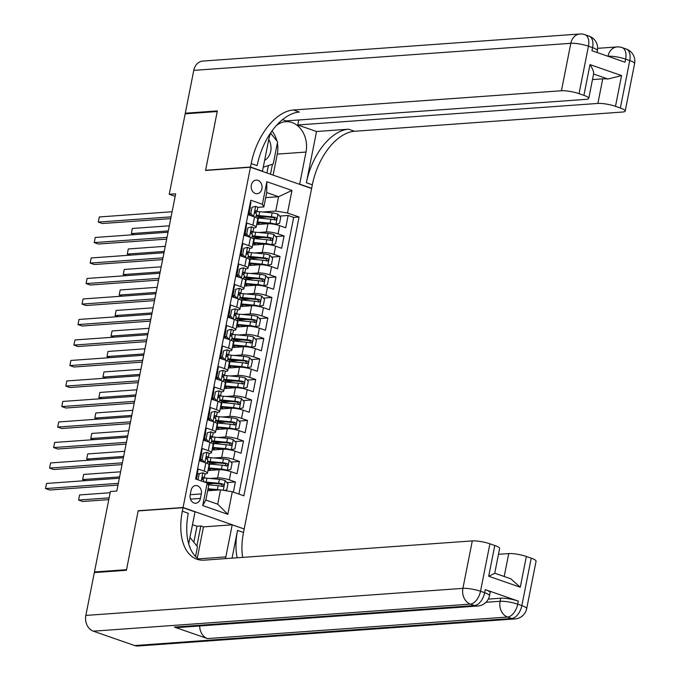 <?xml version="1.0" encoding="UTF-8"?>
<svg xmlns="http://www.w3.org/2000/svg" width="680" height="680" viewBox="0 0 680 680"><rect width="100%" height="100%" fill="white"/><g stroke="black" fill="none" stroke-linecap="round" stroke-linejoin="round"><path stroke-width="1.02" d="M251.337 185.07A6.817 5.44 85.9 0 0 257.116 193.715A6.817 5.44 85.9 0 0 261.911 188.751A6.817 5.44 85.9 0 0 256.139 180.115A6.817 5.44 85.9 0 0 251.337 185.07M244.222 528.785L311.601 188.505L250.452 167.237L183.073 507.51L243.703 528.819M250.393 202.343L250.963 202.538L248.523 214.838L254.558 216.937L252.934 225.139A8.525 1.666 11.2 0 1 256.164 227.162A8.525 1.666 11.2 0 1 254.413 227.808L253.58 227.868M252.934 225.139L246.9 223.04L244.469 235.339A16.303 3.196 -168.8 0 0 246.211 235.305M248.871 245.633A8.525 1.666 11.2 0 1 252.11 247.656L253.733 239.462A8.525 1.666 -168.8 0 0 250.495 237.439L248.871 245.633L242.845 243.533L240.405 255.833L246.44 257.933L244.817 266.135A8.525 1.666 11.2 0 1 248.047 268.158A8.525 1.666 11.2 0 1 246.296 268.804L245.463 268.863M244.817 266.135L238.782 264.036L236.351 276.335L242.377 278.435L240.754 286.628A8.525 1.666 11.2 0 1 243.984 288.66A8.525 1.666 11.2 0 1 242.242 289.298L241.408 289.357M240.754 286.628L234.727 284.537L232.288 296.837L238.323 298.928L236.7 307.13A8.525 1.666 11.2 0 1 239.929 309.153A8.525 1.666 11.2 0 1 238.178 309.8L237.346 309.859M236.7 307.13L230.665 305.031L228.233 317.33L234.26 319.43L232.636 327.632A8.525 1.666 11.2 0 1 235.867 329.655A8.525 1.666 11.2 0 1 234.124 330.293L233.291 330.352M232.636 327.632L226.61 325.533L224.171 337.832L230.205 339.932L228.582 348.126A8.525 1.666 11.2 0 1 231.812 350.149A8.525 1.666 11.2 0 1 230.061 350.795L229.228 350.854M228.582 348.126L222.547 346.026L220.116 358.326L226.143 360.425L224.519 368.628A8.525 1.666 11.2 0 1 227.749 370.651A8.525 1.666 11.2 0 1 226.006 371.297L225.174 371.356M224.519 368.628L218.493 366.528L216.053 378.828L222.088 380.927L220.464 389.122A8.525 1.666 11.2 0 1 223.695 391.144A8.525 1.666 11.2 0 1 221.944 391.791L221.111 391.85M220.464 389.122L214.429 387.022L211.998 399.322L218.025 401.421L216.401 409.624A8.525 1.666 11.2 0 1 219.631 411.647A8.525 1.666 11.2 0 1 217.889 412.293L217.056 412.352M216.401 409.624L210.375 407.524L207.935 419.824L213.97 421.923L212.347 430.125A8.525 1.666 11.2 0 1 215.577 432.149A8.525 1.666 11.2 0 1 213.826 432.786L212.993 432.846M212.347 430.125L206.312 428.026L203.881 440.325L209.907 442.416L208.284 450.619A8.525 1.666 11.2 0 1 211.514 452.642A8.525 1.666 11.2 0 1 209.763 453.288L208.939 453.348M208.284 450.619L202.257 448.519L199.818 460.819L205.853 462.918A8.525 1.666 11.2 0 1 209.083 464.942L207.459 473.144A8.525 1.666 11.2 0 1 205.708 473.79L204.875 473.85M233.368 492.142L235.382 481.958L226.916 482.562M214.379 483.463L207.689 483.939M207.978 470.535L219.232 469.727A8.525 1.666 11.2 0 1 230.971 471.656L237.005 473.756L239.436 461.456L230.979 462.06M218.441 462.961L211.642 463.454M212.032 450.033L223.286 449.225A8.525 1.666 -168.8 0 1 235.033 451.154L241.06 453.254L243.5 440.954L235.033 441.567M222.496 442.467L215.696 442.952M216.095 429.539L227.35 428.731A8.525 1.666 -168.8 0 1 239.088 430.661L245.123 432.76L247.554 420.461L239.097 421.065M226.559 421.966L219.759 422.458M220.15 409.037L231.404 408.229A8.525 1.666 -168.8 0 1 243.151 410.159L249.177 412.258L251.617 399.959L243.151 400.571M230.613 401.472L223.814 401.957M224.213 388.543L235.467 387.736A8.525 1.666 -168.8 0 1 247.205 389.666L253.24 391.765L255.672 379.466L247.214 380.069M234.676 380.97L227.876 381.454M228.268 368.041L239.522 367.234A8.525 1.666 -168.8 0 1 251.269 369.163L257.295 371.263L259.734 358.964L251.269 359.575M238.731 360.468L231.931 360.961M232.33 347.539L243.584 346.732A8.525 1.666 -168.8 0 1 255.323 348.67L261.358 350.761L263.789 338.462L255.331 339.074M242.794 339.975L235.994 340.459M236.385 327.046L247.639 326.238A8.525 1.666 -168.8 0 1 259.386 328.168L265.412 330.267L267.852 317.968L259.386 318.572M246.849 319.473L240.049 319.966M240.448 306.544L251.702 305.736A8.525 1.666 -168.8 0 1 263.44 307.666L269.475 309.765L271.906 297.466L263.449 298.078M250.911 298.979L244.111 299.464M244.502 286.05L255.756 285.243A8.525 1.666 -168.8 0 1 267.503 287.173L273.53 289.272L275.969 276.973L267.503 277.576M254.966 278.477L248.166 278.97M248.565 265.548L259.82 264.741A8.525 1.666 -168.8 0 1 271.558 266.671L277.593 268.77L280.024 256.471L271.567 257.082M259.029 257.975L252.229 258.468M252.62 245.047L263.874 244.239A8.525 1.666 -168.8 0 1 275.621 246.177L281.648 248.268L284.087 235.977L275.621 236.58M263.083 237.481L256.284 237.966M252.11 247.656A8.525 1.666 11.2 0 1 250.359 248.302L249.526 248.361M138.669 510.901L138.193 510.731L126.522 569.67L94.46 571.973L110.389 491.512L116.798 491.054L175.653 193.826L169.244 194.284L175.159 196.341M200.421 498.423L201.314 493.918A6.604 5.27 85.9 0 0 195.721 485.546A6.604 5.27 85.9 0 0 191.063 490.356L190.17 494.862A6.604 5.27 85.9 0 0 195.772 503.234A6.604 5.27 85.9 0 0 200.421 498.423L190.485 499.137M263.857 206.916L262.378 204.255L250.809 200.226L195.611 479.009L207.179 483.029L208.658 485.698L205.819 500.046L217.719 504.186L220.558 489.838L232.297 491.767L243.865 495.796L299.064 217.013L287.495 212.993L275.757 211.055L278.596 196.707L266.704 192.567L263.857 206.916L257.644 207.366M262.378 204.255L266.841 181.704L291.966 190.442L287.495 212.993M232.297 491.767L227.834 514.318L202.716 505.58L207.179 483.029M258.68 232.492L266.313 231.94A8.525 1.666 11.2 0 1 278.052 233.877L284.087 235.977M256.683 224.553L267.937 223.746L266.313 231.94M254.626 252.994L262.25 252.441A8.525 1.666 11.2 0 1 273.998 254.371L280.024 256.471M250.563 273.488L258.196 272.944A8.525 1.666 11.2 0 1 269.935 274.873L275.969 276.973M246.508 293.99L254.133 293.437A8.525 1.666 11.2 0 1 265.88 295.366L271.906 297.466M242.446 314.483L250.078 313.939A8.525 1.666 11.2 0 1 261.817 315.868L267.852 317.968M238.391 334.985L246.016 334.433A8.525 1.666 11.2 0 1 257.762 336.37L263.789 338.462M234.328 355.478L241.961 354.934A8.525 1.666 11.2 0 1 253.7 356.864L259.734 358.964M230.274 375.98L237.898 375.436A8.525 1.666 11.2 0 1 249.645 377.366L255.672 379.466M226.21 396.482L233.844 395.93A8.525 1.666 11.2 0 1 245.582 397.859L251.617 399.959M222.156 416.976L229.78 416.432A8.525 1.666 11.2 0 1 241.527 418.361L247.554 420.461M218.093 437.478L225.726 436.925A8.525 1.666 11.2 0 1 237.464 438.863L243.5 440.954M214.038 457.971L221.663 457.427A8.525 1.666 11.2 0 1 233.41 459.357L239.436 461.456M209.975 478.473L217.608 477.921A8.525 1.666 11.2 0 1 229.347 479.859L235.382 481.958M238.901 494.062L293.683 217.405L288.142 215.475L279.684 216.078M267.937 223.746A8.525 1.666 -168.8 0 1 279.675 225.675L285.71 227.775L288.142 215.475M196.18 479.204L198.194 469.021L204.23 471.121A8.525 1.666 11.2 0 1 207.459 473.144M250.495 237.439L244.469 235.339M207.655 490.764L220.558 489.838M94.46 571.973L95.905 572.475M250.452 167.237L205.564 170.459L217.234 111.529L185.172 113.832L169.244 194.284M138.193 510.731L183.073 507.51M265.701 197.633L278.596 196.707L291.966 190.442M262.743 211.99L275.757 211.055M267.147 216.98L260.346 217.472M211.514 452.642L213.137 444.448A8.525 1.666 -168.8 0 0 209.907 442.416M215.577 432.149L217.201 423.946A8.525 1.666 -168.8 0 0 213.97 421.923M219.631 411.647L221.255 403.444A8.525 1.666 -168.8 0 0 218.025 401.421M223.695 391.144L225.318 382.95A8.525 1.666 -168.8 0 0 222.088 380.927M227.749 370.651L229.373 362.449A8.525 1.666 -168.8 0 0 226.143 360.425M231.812 350.149L233.435 341.955A8.525 1.666 -168.8 0 0 230.205 339.932M235.867 329.655L237.49 321.453A8.525 1.666 -168.8 0 0 234.26 319.43M239.929 309.153L241.553 300.951A8.525 1.666 -168.8 0 0 238.323 298.928M243.984 288.66L245.607 280.457A8.525 1.666 -168.8 0 0 242.377 278.435M248.047 268.158L249.671 259.955A8.525 1.666 -168.8 0 0 246.44 257.933M293.683 217.405L299.064 217.013M256.164 227.162L257.788 218.96A8.525 1.666 -168.8 0 0 254.558 216.937M205.819 500.046L202.716 505.58M217.719 504.186L227.834 514.318M266.841 181.704L266.704 192.567M202.946 472.846L197.566 473.866L202.946 472.846A5.644 1.105 11.2 0 1 205.003 474.156L204.238 478.048A5.644 1.105 -168.8 0 0 203.26 477.181L202.147 478.185L202.768 479.638A5.644 1.105 11.2 0 1 203.745 480.513L203.498 481.754M199.24 473.748L198.024 479.85M197.566 473.866L196.486 479.315M118.329 483.344L45.526 488.571L46.538 483.446L119.34 478.219M202.589 479.51L204.136 478.21A5.644 1.105 -168.8 0 0 204.238 478.048M117.98 485.103L49.657 490.008L45.526 488.571L46.538 483.446M224.408 490.467L226.772 489.897L227.996 483.743L225.088 480.548A5.644 1.105 -168.8 0 0 219.394 479.349L206.916 478.185A16.303 3.196 -168.8 0 0 204.246 478.006M219.564 489.906A5.644 1.105 -168.8 0 0 217.362 489.6L208.054 488.733M216.487 490.127L207.935 489.337M110.143 492.745L79.594 494.938L78.574 500.063L82.705 501.5L108.783 499.63M208.148 484.772L218.135 485.707A5.644 1.105 11.2 0 1 222.436 486.481C224.085 486.089 224.247 485.273 222.921 484.024A5.644 1.105 -168.8 0 0 218.62 483.242L206.142 482.086A16.303 3.196 -168.8 0 0 204 481.925M206.286 482.723A13.532 2.652 11.2 0 1 207.315 482.8L219.793 483.964A2.873 0.561 11.2 0 1 221.076 484.151L222.139 485.733M79.594 494.938L78.574 500.063L109.131 497.87M189.958 537.421L197.455 546.712L195.525 556.486M190.238 548.216A13.855 11.041 85.9 0 0 189.219 545.505M264.639 160.293A13.855 11.041 85.9 0 0 267.962 157.454A13.855 11.041 85.9 0 0 268.753 139.502M270.683 133.272L277.618 141.865L273.232 163.999L263.262 167.212M488.308 599.106L500.692 598.221A12.784 2.508 11.2 0 1 518.304 601.111L485.256 589.619A12.784 2.508 11.2 0 1 490.101 592.654L489.489 595.731A12.784 2.508 -168.8 0 0 484.644 592.688L485.256 589.619M126.395 570.282L138.15 510.943L183.039 507.713L182.342 511.198A53.27 30.405 -70.8 0 0 196.903 559.215A53.27 30.405 -70.8 0 0 204.263 560.15L472.294 540.906A12.784 2.508 11.2 0 1 489.906 543.804L480.513 591.251L484.644 592.688A12.784 7.293 -70.8 0 1 474.512 605.54L470.381 604.104L93.338 631.176A12.784 10.2 -94.1 0 1 85.85 615.425L94.333 572.586L126.395 570.282M225.454 558.629A23.97 19.116 85.9 0 0 225.853 556.903L232.203 524.815L244.188 528.989L243.491 532.474A53.27 30.405 -70.8 0 0 242.65 557.387M183.039 507.713L195.016 511.887L188.691 543.821M232.05 558.152L237.541 530.4A53.27 30.405 -70.8 0 0 237.158 557.787M494.785 545.496A12.784 2.508 11.2 0 1 499.63 548.531L494.742 573.215L510.731 578.756L520.26 587.222L488.699 576.24L494.785 545.496L489.906 543.804M134.648 645.549L511.7 618.477A12.784 10.2 85.9 0 0 515.049 618.928L138.006 646A12.784 10.2 -94.1 0 1 134.648 645.549L93.338 631.176M174.411 627.087L474.512 605.54A12.784 10.2 85.9 0 0 477.862 605.999L177.769 627.538A12.784 10.2 -94.1 0 1 174.411 627.087L207.468 638.588A12.784 10.2 -94.1 0 1 199.691 625.965M193.826 542.207L196.987 526.235L192.482 524.671M196.987 526.235L200.829 525.963L203.473 526.881L232.203 524.815M498.483 554.319L508.742 553.579A12.784 2.508 11.2 0 1 526.354 556.478L520.26 587.222M518.304 601.111L517.701 604.188L521.832 605.625L531.225 558.169L526.354 556.478M531.225 558.169A12.784 2.508 11.2 0 1 536.069 561.204L526.677 608.659A12.784 2.508 -168.8 0 0 521.832 605.625A12.784 7.293 -70.8 0 1 511.7 618.477L507.569 617.04L207.468 638.588M182.342 511.198L188.292 513.273A53.27 30.405 -70.8 0 0 199.971 559.98M488.699 576.24L494.658 573.359M203.473 526.881L197.285 558.127M196.869 545.981L200.829 525.963M186.737 113.713L185.292 113.212L193.774 70.371L570.826 43.308A12.784 10.2 85.9 0 1 579.827 34A12.784 12.784 0 0 1 584.944 34.68A12.784 7.293 109.2 0 1 588.438 46.197L579.037 93.653A12.784 2.508 -168.8 0 0 561.433 90.754L570.826 43.308A12.784 2.508 11.2 0 1 588.438 46.197L592.569 47.634L591.957 50.711L625.013 62.211L625.625 59.134L629.756 60.571A12.784 2.508 11.2 0 1 634.601 63.605L625.2 111.061A12.784 2.508 -168.8 0 0 620.356 108.026L629.756 60.571A12.784 7.293 -70.8 0 0 626.263 49.045A12.784 12.784 0 0 1 634.601 63.605M185.292 113.212L217.353 110.916L205.606 170.255L206.091 170.425M299.14 184.169L299.659 184.135L306.008 152.056A23.97 19.116 85.9 0 0 285.702 121.677A23.97 19.116 85.9 0 0 276.131 125.791M271.481 131.673A23.97 19.116 85.9 0 0 268.829 139.119L262.471 171.198L250.495 167.033L251.183 163.548A53.27 30.405 109.2 0 1 293.394 109.998L561.433 90.754M299.659 184.135L311.644 188.3L312.332 184.816A53.27 30.405 109.2 0 1 354.543 131.274L622.582 112.03A12.784 2.508 -168.8 0 0 625.2 111.061M316.531 131.504L306.382 182.75A53.27 30.405 109.2 0 1 348.594 129.2L316.531 131.504L297.772 124.975L298.758 119.986M282.472 119.654L286.034 120.895L586.135 99.348A12.784 2.508 -168.8 0 0 588.761 98.388A12.784 2.508 -168.8 0 0 583.916 95.353L590.002 64.6L621.571 75.582L607.92 79.025L593.581 74.035M621.571 75.582L615.485 106.326L620.356 108.026M615.485 106.326A12.784 2.508 -168.8 0 0 597.873 103.436L602.744 78.837A12.784 2.508 11.2 0 1 607.92 79.025M297.772 124.975L597.873 103.436M193.774 70.371A12.784 10.2 -94.1 0 1 202.776 61.072L579.827 34M261.953 171.241L262.471 171.198M205.606 170.255L250.495 167.033M311.117 188.343L311.644 188.3M579.037 93.653L583.916 95.353M592.484 79.569L602.744 78.837M251.183 163.548L257.133 165.614A53.27 30.405 109.2 0 1 299.344 112.072L293.394 109.998M593.529 74.018C593.988 72.199 592.815 69.054 590.002 64.6M271.991 130.968A23.97 19.116 -94.1 0 1 276.896 140.972M277.363 143.14A23.97 19.116 -94.1 0 1 277.287 154.113L273.122 175.125M270.478 174.207L272.45 164.254M266.934 172.966L268.396 165.554M203.294 453.245L207.009 452.344L203.294 453.245L202.079 459.399L204.977 462.596A5.644 1.105 11.2 0 1 205.564 462.817M207.009 452.344A5.644 1.105 11.2 0 1 209.066 453.662L208.293 457.555A5.644 1.105 -168.8 0 0 207.315 456.679L206.21 457.691L206.831 459.144A5.644 1.105 11.2 0 1 207.808 460.012L207.136 463.412M201.629 453.364L200.413 459.519L202.079 459.399M202.41 461.72L200.413 459.519M122.392 462.842L49.581 468.069L50.6 462.944L123.403 457.716M199.827 460.785A16.303 3.196 -168.8 0 0 201.56 460.785M200.804 459.952A13.532 2.652 11.2 0 1 199.98 460.012M206.644 459.017L208.191 457.708A5.644 1.105 -168.8 0 0 208.293 457.555M122.043 464.601L53.711 469.506L49.581 468.069L50.6 462.944M207.357 432.752L211.064 431.851L207.357 432.752L206.133 438.897L209.032 442.094A5.644 1.105 11.2 0 1 209.619 442.323M211.064 431.851A5.644 1.105 11.2 0 1 213.12 433.16L212.356 437.053A5.644 1.105 -168.8 0 0 211.378 436.186L210.264 437.189L210.885 438.642A5.644 1.105 11.2 0 1 211.862 439.518L211.191 442.918M205.683 432.871L204.468 439.017L206.133 438.897M206.465 441.226L204.468 439.017M126.446 442.348L53.643 447.567L54.655 442.45L127.457 437.223M203.881 440.283A16.303 3.196 -168.8 0 0 205.623 440.291M204.867 439.45A13.532 2.652 11.2 0 1 204.034 439.518M210.706 438.515L212.254 437.206A5.644 1.105 -168.8 0 0 212.356 437.053M126.097 444.1L57.774 449.012L53.643 447.567L54.655 442.45M211.412 412.25L215.126 411.349L211.412 412.25L210.196 418.396L213.095 421.6A5.644 1.105 11.2 0 1 213.681 421.821M215.126 411.349A5.644 1.105 11.2 0 1 217.183 412.658L216.41 416.559A5.644 1.105 -168.8 0 0 215.432 415.684L214.327 416.695L214.948 418.149A5.644 1.105 11.2 0 1 215.925 419.016L215.254 422.416M209.746 412.369L208.531 418.514L210.196 418.396M210.528 420.725L208.531 418.514M130.509 421.846L57.698 427.074L58.718 421.949L131.52 416.721M207.944 419.789A16.303 3.196 -168.8 0 0 209.678 419.789M208.921 418.957A13.532 2.652 11.2 0 1 208.097 419.016M214.761 418.022L216.308 416.712A5.644 1.105 -168.8 0 0 216.41 416.559M130.16 423.606L61.829 428.51L57.698 427.074L58.718 421.949M215.475 391.748L219.181 390.847L215.475 391.748L214.251 397.902L217.149 401.098A5.644 1.105 11.2 0 1 217.745 401.327M219.181 390.847A5.644 1.105 11.2 0 1 221.238 392.164L220.473 396.058A5.644 1.105 -168.8 0 0 219.496 395.19L218.382 396.194L219.002 397.647A5.644 1.105 11.2 0 1 219.98 398.514L219.308 401.914M213.8 391.867L212.585 398.021L214.251 397.902M214.582 400.223L212.585 398.021M134.564 401.344L61.761 406.572L62.772 401.447L135.575 396.227M211.998 399.287A16.303 3.196 -168.8 0 0 213.741 399.287M212.984 398.454A13.532 2.652 11.2 0 1 212.151 398.523M218.824 397.519L220.371 396.21A5.644 1.105 -168.8 0 0 220.473 396.058M134.215 403.104L65.892 408.008L61.761 406.572L62.772 401.447M226.091 470.373L230.834 469.396L232.05 463.25L229.151 460.046A5.644 1.105 -168.8 0 0 223.448 458.856L210.978 457.691A16.303 3.196 -168.8 0 0 208.301 457.512M208.683 462.145A13.532 2.652 -168.8 0 0 209.559 462.46A6.715 1.317 11.2 0 1 212.016 464.023L211.973 464.253M223.618 469.965A2.873 0.561 -168.8 0 0 222.589 469.82L210.12 468.656A13.532 2.652 -168.8 0 0 208.369 468.529M227.12 470.296A5.644 1.105 -168.8 0 0 221.417 469.098L208.947 467.942A16.303 3.196 -168.8 0 0 208.496 467.899M210.766 470.331A6.715 1.317 -168.8 0 0 208.318 468.826M208.156 463.921A16.303 3.196 11.2 0 1 209.72 464.04L222.19 465.205A5.644 1.105 11.2 0 1 226.5 465.987C228.14 465.596 228.301 464.771 226.984 463.522A5.644 1.105 -168.8 0 0 222.675 462.748L210.205 461.584A16.303 3.196 -168.8 0 0 207.528 461.406M207.383 462.145A13.532 2.652 11.2 0 1 211.378 462.306L223.848 463.471A2.873 0.561 11.2 0 1 225.139 463.658L226.194 465.239M120.615 471.792L83.648 474.444L82.637 479.57L119.603 476.91M85.697 480.633L82.637 479.57L83.648 474.444M230.154 449.871L234.889 448.902L236.113 442.748L233.206 439.552A5.644 1.105 -168.8 0 0 227.511 438.353L215.033 437.189A16.303 3.196 -168.8 0 0 212.364 437.01M212.746 441.643A13.532 2.652 -168.8 0 0 213.613 441.966A6.715 1.317 11.2 0 1 216.078 443.53L216.036 443.76M227.673 449.463A2.873 0.561 -168.8 0 0 226.652 449.327L214.174 448.162A13.532 2.652 -168.8 0 0 212.432 448.035M231.183 449.803A5.644 1.105 -168.8 0 0 225.479 448.604L213.001 447.44A16.303 3.196 -168.8 0 0 212.559 447.397M214.82 449.837A6.715 1.317 -168.8 0 0 212.373 448.324M212.211 443.419A16.303 3.196 11.2 0 1 213.775 443.547L226.253 444.712A5.644 1.105 11.2 0 1 230.554 445.485C232.203 445.094 232.364 444.278 231.038 443.029A5.644 1.105 -168.8 0 0 226.737 442.246L214.26 441.082A16.303 3.196 -168.8 0 0 211.59 440.904M211.446 441.643A13.532 2.652 11.2 0 1 215.432 441.804L227.91 442.969A2.873 0.561 11.2 0 1 229.194 443.156L230.256 444.737M124.678 451.29L87.712 453.942L86.691 459.068L123.658 456.416M89.76 460.131L86.691 459.068L87.712 453.942M234.209 429.377L238.952 428.4L240.167 422.254L237.269 419.05A5.644 1.105 -168.8 0 0 231.565 417.851L219.096 416.695A16.303 3.196 -168.8 0 0 216.418 416.508M216.801 421.141A13.532 2.652 -168.8 0 0 217.676 421.464A6.715 1.317 11.2 0 1 220.133 423.028L220.09 423.257M231.736 428.969A2.873 0.561 -168.8 0 0 230.707 428.825L218.237 427.661A13.532 2.652 -168.8 0 0 216.487 427.533M235.237 429.301A5.644 1.105 -168.8 0 0 229.534 428.102L217.065 426.938A16.303 3.196 -168.8 0 0 216.614 426.904M218.883 429.335A6.715 1.317 -168.8 0 0 216.435 427.822M216.274 422.926A16.303 3.196 11.2 0 1 217.838 423.045L230.307 424.209A5.644 1.105 11.2 0 1 234.617 424.991C236.257 424.6 236.419 423.776 235.101 422.526A5.644 1.105 -168.8 0 0 230.792 421.753L218.323 420.589A16.303 3.196 -168.8 0 0 215.645 420.41M215.5 421.141A13.532 2.652 11.2 0 1 219.496 421.311L231.965 422.467A2.873 0.561 11.2 0 1 233.257 422.662L234.311 424.243M128.732 430.788L91.766 433.449L90.754 438.575L127.721 435.914M93.814 439.637L90.754 438.575L91.766 433.449M238.272 408.875L243.006 407.906L244.23 401.752L241.324 398.556A5.644 1.105 -168.8 0 0 235.628 397.358L223.15 396.194A16.303 3.196 -168.8 0 0 220.481 396.015M220.864 400.648A13.532 2.652 -168.8 0 0 221.731 400.971A6.715 1.317 11.2 0 1 224.196 402.534L224.153 402.755M235.79 408.467A2.873 0.561 -168.8 0 0 234.77 408.323L222.292 407.167A13.532 2.652 -168.8 0 0 220.55 407.039M239.3 408.808A5.644 1.105 -168.8 0 0 233.597 407.609L221.119 406.445A16.303 3.196 -168.8 0 0 220.677 406.402M222.938 408.841A6.715 1.317 -168.8 0 0 220.49 407.328M220.337 402.424A16.303 3.196 11.2 0 1 221.893 402.551L234.371 403.707A5.644 1.105 11.2 0 1 238.672 404.49C240.321 404.099 240.482 403.274 239.156 402.033A5.644 1.105 -168.8 0 0 234.855 401.251L222.377 400.087A16.303 3.196 -168.8 0 0 219.708 399.908M219.564 400.648A13.532 2.652 11.2 0 1 223.55 400.809L236.028 401.974A2.873 0.561 11.2 0 1 237.311 402.161L238.374 403.741M132.795 410.295L95.829 412.947L94.809 418.072L131.775 415.421M97.877 419.135L94.809 418.072L95.829 412.947M219.529 371.254L223.244 370.353L219.529 371.254L218.314 377.4L221.213 380.604A5.644 1.105 11.2 0 1 221.799 380.825M223.244 370.353A5.644 1.105 11.2 0 1 225.301 371.662L224.527 375.555A5.644 1.105 -168.8 0 0 223.55 374.688L222.445 375.692L223.065 377.153A5.644 1.105 11.2 0 1 224.043 378.021L223.371 381.421M217.863 371.374L216.648 377.519L218.314 377.4M218.645 379.729L216.648 377.519M138.626 380.851L65.816 386.078L66.835 380.953L139.638 375.725M216.061 378.794A16.303 3.196 -168.8 0 0 217.796 378.794M217.039 377.961A13.532 2.652 11.2 0 1 216.214 378.021M222.878 377.017L224.425 375.717A5.644 1.105 -168.8 0 0 224.527 375.555M138.278 382.611L69.947 387.515L65.816 386.078L66.835 380.953M242.326 388.382L247.07 387.404L248.285 381.259L245.386 378.054A5.644 1.105 -168.8 0 0 239.683 376.856L227.213 375.692A16.303 3.196 -168.8 0 0 224.536 375.513M224.918 380.146A13.532 2.652 -168.8 0 0 225.794 380.469A6.715 1.317 11.2 0 1 228.25 382.032L228.208 382.262M239.853 387.966A2.873 0.561 -168.8 0 0 238.825 387.829L226.355 386.665A13.532 2.652 -168.8 0 0 224.604 386.537M243.355 388.305A5.644 1.105 -168.8 0 0 237.651 387.107L225.182 385.942A16.303 3.196 -168.8 0 0 224.731 385.909M227.001 388.339A6.715 1.317 -168.8 0 0 224.553 386.826M224.392 381.93A16.303 3.196 11.2 0 1 225.955 382.05L238.425 383.214A5.644 1.105 11.2 0 1 242.734 383.988C244.375 383.596 244.536 382.78 243.219 381.531A5.644 1.105 -168.8 0 0 238.909 380.749L226.44 379.593A16.303 3.196 -168.8 0 0 223.762 379.406M223.618 380.146A13.532 2.652 11.2 0 1 227.613 380.315L240.082 381.471A2.873 0.561 11.2 0 1 241.375 381.667L242.428 383.24M136.85 389.793L99.883 392.445L98.872 397.57L135.839 394.918M101.932 398.642L98.872 397.57L99.883 392.445M223.593 350.752L227.299 349.851L223.593 350.752L222.369 356.906L225.267 360.102A5.644 1.105 11.2 0 1 225.862 360.324M227.299 349.851A5.644 1.105 11.2 0 1 229.355 351.169L228.59 355.062A5.644 1.105 -168.8 0 0 227.613 354.195L226.5 355.198L227.12 356.651A5.644 1.105 11.2 0 1 228.098 357.519L227.426 360.918M221.918 350.872L220.702 357.025L222.369 356.906M222.7 359.227L220.702 357.025M142.681 360.349L69.878 365.576L70.89 360.451L143.692 355.224M220.116 358.292A16.303 3.196 -168.8 0 0 221.858 358.292M221.102 357.459A13.532 2.652 11.2 0 1 220.269 357.527M226.941 356.524L228.488 355.215A5.644 1.105 -168.8 0 0 228.59 355.062M142.332 362.108L74.009 367.013L69.878 365.576L70.89 360.451M246.389 367.88L251.124 366.902L252.348 360.757L249.441 357.561A5.644 1.105 -168.8 0 0 243.746 356.363L231.268 355.198A16.303 3.196 -168.8 0 0 228.599 355.019M228.981 359.652A13.532 2.652 -168.8 0 0 229.849 359.966A6.715 1.317 11.2 0 1 232.314 361.53L232.271 361.76M243.907 367.472A2.873 0.561 -168.8 0 0 242.887 367.327L230.409 366.171A13.532 2.652 -168.8 0 0 228.667 366.036M247.418 367.803A5.644 1.105 -168.8 0 0 241.714 366.605L229.236 365.449A16.303 3.196 -168.8 0 0 228.794 365.406M231.055 367.837A6.715 1.317 -168.8 0 0 228.607 366.333M228.454 361.428A16.303 3.196 11.2 0 1 230.01 361.548L242.488 362.712A5.644 1.105 11.2 0 1 246.789 363.494C248.438 363.103 248.6 362.278 247.274 361.029A5.644 1.105 -168.8 0 0 242.973 360.255L230.495 359.091A16.303 3.196 -168.8 0 0 227.825 358.912M227.681 359.652A13.532 2.652 11.2 0 1 231.667 359.813L244.145 360.978A2.873 0.561 11.2 0 1 245.429 361.165L246.492 362.746M140.913 369.3L103.947 371.951L102.927 377.077L139.893 374.425M105.995 378.139L102.927 377.077L103.947 371.951M227.647 330.259L231.361 329.358L227.647 330.259L226.431 336.404L229.33 339.609A5.644 1.105 11.2 0 1 229.917 339.83M231.361 329.358A5.644 1.105 11.2 0 1 233.418 330.667L232.645 334.56A5.644 1.105 -168.8 0 0 231.667 333.693L230.562 334.696L231.183 336.149A5.644 1.105 11.2 0 1 232.16 337.025L231.489 340.425M225.981 330.378L224.766 336.524L226.431 336.404M226.763 338.733L224.766 336.524M146.744 339.855L73.933 345.083L74.953 339.957L147.756 334.73M224.179 337.79A16.303 3.196 -168.8 0 0 225.913 337.798M225.156 336.957A13.532 2.652 11.2 0 1 224.332 337.025M230.996 336.022L232.543 334.713A5.644 1.105 -168.8 0 0 232.645 334.56M146.395 341.615L78.064 346.519L73.933 345.083L74.953 339.957M250.444 347.378L255.187 346.409L256.402 340.255L253.504 337.059A5.644 1.105 -168.8 0 0 247.8 335.861L235.331 334.696A16.303 3.196 -168.8 0 0 232.653 334.517M233.036 339.15A13.532 2.652 -168.8 0 0 233.911 339.473A6.715 1.317 11.2 0 1 236.368 341.037L236.325 341.267M247.971 346.97A2.873 0.561 -168.8 0 0 246.942 346.834L234.473 345.67A13.532 2.652 -168.8 0 0 232.722 345.542M251.473 347.31A5.644 1.105 -168.8 0 0 245.769 346.111L233.3 344.947A16.303 3.196 -168.8 0 0 232.849 344.904M235.119 347.344A6.715 1.317 -168.8 0 0 232.671 345.831M232.509 340.926A16.303 3.196 11.2 0 1 234.073 341.054L246.542 342.219A5.644 1.105 11.2 0 1 250.852 342.992C252.493 342.601 252.654 341.785 251.337 340.536A5.644 1.105 -168.8 0 0 247.027 339.753L234.557 338.589A16.303 3.196 -168.8 0 0 231.88 338.411M231.736 339.15A13.532 2.652 11.2 0 1 235.73 339.311L248.2 340.476A2.873 0.561 11.2 0 1 249.492 340.663L250.546 342.244M144.968 348.798L108.001 351.45L106.99 356.575L143.956 353.923M110.049 357.646L106.99 356.575L108.001 351.45M231.71 309.757L235.416 308.856L231.71 309.757L230.486 315.902L233.384 319.107A5.644 1.105 11.2 0 1 233.979 319.328M235.416 308.856A5.644 1.105 11.2 0 1 237.473 310.165L236.708 314.067A5.644 1.105 -168.8 0 0 235.73 313.191L234.617 314.202L235.237 315.656A5.644 1.105 11.2 0 1 236.215 316.523L235.543 319.923M230.035 309.876L228.82 316.03L230.486 315.902M230.817 318.231L228.82 316.03M150.798 319.353L77.996 324.581L79.008 319.455L151.81 314.228M228.233 317.297A16.303 3.196 -168.8 0 0 229.976 317.297M229.22 316.464A13.532 2.652 11.2 0 1 228.386 316.523M235.059 315.528L236.606 314.219A5.644 1.105 -168.8 0 0 236.708 314.067M150.45 321.113L82.127 326.017L77.996 324.581L79.008 319.455M254.507 326.885L259.241 325.907L260.466 319.762L257.558 316.557A5.644 1.105 -168.8 0 0 251.863 315.358L239.385 314.202A16.303 3.196 -168.8 0 0 236.716 314.015M237.099 318.648A13.532 2.652 -168.8 0 0 237.966 318.971A6.715 1.317 11.2 0 1 240.431 320.535L240.388 320.764M252.025 326.476A2.873 0.561 -168.8 0 0 251.005 326.332L238.527 325.168A13.532 2.652 -168.8 0 0 236.784 325.04M255.535 326.808A5.644 1.105 -168.8 0 0 249.832 325.609L237.354 324.445A16.303 3.196 -168.8 0 0 236.912 324.411M239.181 326.842A6.715 1.317 -168.8 0 0 236.725 325.329M236.572 320.433A16.303 3.196 11.2 0 1 238.127 320.552L250.605 321.716A5.644 1.105 11.2 0 1 254.906 322.499C256.555 322.107 256.717 321.283 255.391 320.034A5.644 1.105 -168.8 0 0 251.09 319.26L238.612 318.096A16.303 3.196 -168.8 0 0 235.943 317.917M235.799 318.648A13.532 2.652 11.2 0 1 239.785 318.818L252.263 319.982A2.873 0.561 11.2 0 1 253.547 320.17L254.609 321.75M149.031 328.304L112.064 330.956L111.044 336.082L148.01 333.421M114.112 337.144L111.044 336.082L112.064 330.956M235.764 289.255L239.479 288.363L235.764 289.255L234.549 295.409L237.448 298.605A5.644 1.105 11.2 0 1 238.034 298.834M239.479 288.363A5.644 1.105 11.2 0 1 241.536 289.672L240.762 293.565A5.644 1.105 -168.8 0 0 239.785 292.697L238.68 293.7L239.3 295.154A5.644 1.105 11.2 0 1 240.278 296.021L239.606 299.429M234.099 289.382L232.883 295.528L234.549 295.409M234.88 297.738L232.883 295.528M154.862 298.851L82.05 304.079L83.07 298.962L155.873 293.734M232.297 296.795A16.303 3.196 -168.8 0 0 234.03 296.803M233.274 295.962A13.532 2.652 11.2 0 1 232.45 296.029M239.113 295.026L240.66 293.718A5.644 1.105 -168.8 0 0 240.762 293.565M154.513 300.611L86.181 305.515L82.05 304.079L83.07 298.962M258.561 306.382L263.304 305.413L264.52 299.26L261.622 296.063A5.644 1.105 -168.8 0 0 255.918 294.865L243.449 293.7A16.303 3.196 -168.8 0 0 240.771 293.522M241.153 298.154A13.532 2.652 -168.8 0 0 242.029 298.477A6.715 1.317 11.2 0 1 244.486 300.041L244.443 300.262M256.088 305.975A2.873 0.561 -168.8 0 0 255.059 305.839L242.59 304.674A13.532 2.652 -168.8 0 0 240.839 304.547M259.59 306.315A5.644 1.105 -168.8 0 0 253.886 305.116L241.417 303.951A16.303 3.196 -168.8 0 0 240.966 303.909M243.236 306.349A6.715 1.317 -168.8 0 0 240.788 304.835M240.626 299.931A16.303 3.196 11.2 0 1 242.19 300.058L254.66 301.214A5.644 1.105 11.2 0 1 258.969 301.997C260.61 301.606 260.772 300.789 259.454 299.54A5.644 1.105 -168.8 0 0 255.144 298.758L242.675 297.594A16.303 3.196 -168.8 0 0 239.998 297.415M239.853 298.154A13.532 2.652 11.2 0 1 243.848 298.316L256.317 299.481A2.873 0.561 11.2 0 1 257.609 299.668L258.663 301.249M153.085 307.802L116.119 310.454L115.107 315.579L152.073 312.927M118.167 316.642L115.107 315.579L116.119 310.454M239.827 268.762L243.533 267.861L239.827 268.762L238.603 274.907L241.502 278.111A5.644 1.105 11.2 0 1 242.097 278.332M243.533 267.861A5.644 1.105 11.2 0 1 245.59 269.17L244.825 273.071A5.644 1.105 -168.8 0 0 243.848 272.195L242.734 273.207L243.355 274.661A5.644 1.105 11.2 0 1 244.332 275.527L243.661 278.927M238.153 268.88L236.938 275.026L238.603 274.907M238.935 277.236L236.938 275.026M158.916 278.358L86.114 283.585L87.125 278.46L159.928 273.232M236.351 276.301A16.303 3.196 -168.8 0 0 238.094 276.301M237.337 275.468A13.532 2.652 11.2 0 1 236.504 275.527M243.176 274.524L244.724 273.224A5.644 1.105 -168.8 0 0 244.825 273.071M158.567 280.118L90.245 285.022L86.114 283.585L87.125 278.46M262.625 285.889L267.359 284.911L268.583 278.766L265.685 275.561A5.644 1.105 -168.8 0 0 259.981 274.363L247.503 273.207A16.303 3.196 -168.8 0 0 244.834 273.02M245.216 277.652A13.532 2.652 -168.8 0 0 246.083 277.975A6.715 1.317 11.2 0 1 248.549 279.539L248.506 279.769M260.142 285.473A2.873 0.561 -168.8 0 0 259.123 285.337L246.644 284.172A13.532 2.652 -168.8 0 0 244.902 284.045M263.653 285.812A5.644 1.105 -168.8 0 0 257.95 284.614L245.472 283.45A16.303 3.196 -168.8 0 0 245.029 283.416M247.299 285.846A6.715 1.317 -168.8 0 0 244.843 284.333M244.69 279.438A16.303 3.196 11.2 0 1 246.245 279.556L258.723 280.721A5.644 1.105 11.2 0 1 263.024 281.495C264.673 281.103 264.834 280.287 263.508 279.038A5.644 1.105 -168.8 0 0 259.207 278.256L246.729 277.1A16.303 3.196 -168.8 0 0 244.06 276.922M243.916 277.652A13.532 2.652 11.2 0 1 247.902 277.822L260.38 278.978A2.873 0.561 11.2 0 1 261.664 279.174L262.726 280.755M157.148 287.3L120.181 289.96L119.161 295.077L156.128 292.425M122.23 296.149L119.161 295.077L120.181 289.96M243.882 248.259L247.597 247.358L243.882 248.259L242.667 254.413L245.565 257.609A5.644 1.105 11.2 0 1 246.151 257.83M247.597 247.358A5.644 1.105 11.2 0 1 249.653 248.676L248.88 252.569A5.644 1.105 -168.8 0 0 247.902 251.702L246.798 252.705L247.418 254.158A5.644 1.105 11.2 0 1 248.395 255.025L247.724 258.425M242.216 248.378L241 254.532L242.667 254.413M242.998 256.734L241 254.532M162.979 257.856L90.168 263.083L91.188 257.958L163.99 252.73M240.414 255.799A16.303 3.196 -168.8 0 0 242.148 255.799M241.392 254.966A13.532 2.652 11.2 0 1 240.567 255.034M247.231 254.031L248.778 252.722A5.644 1.105 -168.8 0 0 248.88 252.569M162.631 259.615L94.299 264.52L90.168 263.083L91.188 257.958M266.679 265.387L271.422 264.418L272.637 258.264L269.739 255.068A5.644 1.105 -168.8 0 0 264.036 253.87L251.566 252.705A16.303 3.196 -168.8 0 0 248.888 252.526M249.271 257.159A13.532 2.652 -168.8 0 0 250.147 257.474A6.715 1.317 11.2 0 1 252.603 259.046L252.56 259.267M264.205 264.979A2.873 0.561 -168.8 0 0 263.177 264.834L250.707 263.678A13.532 2.652 -168.8 0 0 248.956 263.551M267.707 265.31A5.644 1.105 -168.8 0 0 262.004 264.112L249.534 262.956A16.303 3.196 -168.8 0 0 249.084 262.913M251.353 265.353A6.715 1.317 -168.8 0 0 248.905 263.84M248.744 258.935A16.303 3.196 11.2 0 1 250.308 259.063L262.777 260.219A5.644 1.105 11.2 0 1 267.087 261.001C268.727 260.61 268.889 259.786 267.572 258.536A5.644 1.105 -168.8 0 0 263.262 257.762L250.792 256.598A16.303 3.196 -168.8 0 0 248.115 256.42M247.971 257.159A13.532 2.652 11.2 0 1 251.965 257.32L264.435 258.485A2.873 0.561 11.2 0 1 265.727 258.672L266.781 260.253M161.203 266.806L124.236 269.458L123.224 274.584L160.191 271.932M126.284 275.647L123.224 274.584L124.236 269.458M247.945 227.766L251.651 226.865L247.945 227.766L246.721 233.911L249.62 237.116A5.644 1.105 11.2 0 1 250.214 237.337M251.651 226.865A5.644 1.105 11.2 0 1 253.708 228.174L252.943 232.067A5.644 1.105 -168.8 0 0 251.965 231.2L250.852 232.203L251.473 233.656A5.644 1.105 11.2 0 1 252.45 234.532L251.778 237.932M246.27 227.885L245.055 234.03L246.721 233.911M247.052 236.24L245.055 234.03M167.033 237.362L94.231 242.59L95.242 237.464L168.045 232.237M245.454 234.464A13.532 2.652 11.2 0 1 244.621 234.532M251.294 233.529L252.841 232.228A5.644 1.105 -168.8 0 0 252.943 232.067M166.685 239.122L98.362 244.026L94.231 242.59L95.242 237.464M270.742 244.894L275.476 243.916L276.7 237.762L273.802 234.566A5.644 1.105 -168.8 0 0 268.099 233.368L255.621 232.203A16.303 3.196 -168.8 0 0 252.951 232.025M253.334 236.657A13.532 2.652 -168.8 0 0 254.201 236.98A6.715 1.317 11.2 0 1 256.666 238.544L256.624 238.774M268.26 244.477A2.873 0.561 -168.8 0 0 267.24 244.341L254.762 243.176A13.532 2.652 -168.8 0 0 253.019 243.049M271.771 244.817A5.644 1.105 -168.8 0 0 266.067 243.619L253.589 242.454A16.303 3.196 -168.8 0 0 253.147 242.411M255.417 244.851A6.715 1.317 -168.8 0 0 252.96 243.338M252.807 238.433A16.303 3.196 11.2 0 1 254.362 238.561L266.841 239.725A5.644 1.105 11.2 0 1 271.142 240.499C272.791 240.108 272.952 239.292 271.626 238.042A5.644 1.105 -168.8 0 0 267.325 237.26L254.847 236.104A16.303 3.196 -168.8 0 0 252.178 235.917M252.033 236.657A13.532 2.652 11.2 0 1 256.02 236.819L268.498 237.983A2.873 0.561 11.2 0 1 269.781 238.17L270.844 239.751M165.266 246.304L128.299 248.956L127.279 254.082L164.245 251.43M130.347 255.153L127.279 254.082L128.299 248.956M252 207.264L255.714 206.363L252 207.264L250.784 213.418L253.682 216.614A5.644 1.105 11.2 0 1 254.269 216.835M255.714 206.363A5.644 1.105 11.2 0 1 257.771 207.68L256.998 211.573A5.644 1.105 -168.8 0 0 256.02 210.698L254.915 211.709L255.535 213.163A5.644 1.105 11.2 0 1 256.513 214.03L255.841 217.43M250.333 207.383L249.118 213.537L250.784 213.418M251.115 215.738L249.118 213.537M171.096 216.861L98.285 222.088L99.305 216.963L172.108 211.735M248.531 214.804A16.303 3.196 -168.8 0 0 250.266 214.804M249.509 213.97A13.532 2.652 11.2 0 1 248.684 214.03M255.349 213.035L256.896 211.726A5.644 1.105 -168.8 0 0 256.998 211.573M170.748 218.62L102.416 223.525L98.285 222.088L99.305 216.963M274.797 224.392L279.539 223.414L280.755 217.269L277.856 214.064A5.644 1.105 -168.8 0 0 272.153 212.874L259.683 211.709A16.303 3.196 -168.8 0 0 257.006 211.531M257.389 216.155A13.532 2.652 -168.8 0 0 258.264 216.478A6.715 1.317 11.2 0 1 260.721 218.042L260.678 218.272M272.323 223.983A2.873 0.561 -168.8 0 0 271.295 223.839L258.825 222.675A13.532 2.652 -168.8 0 0 257.074 222.547M275.825 224.315A5.644 1.105 -168.8 0 0 270.122 223.117L257.652 221.96A16.303 3.196 -168.8 0 0 257.201 221.918M259.471 224.349A6.715 1.317 -168.8 0 0 257.023 222.845M256.861 217.94A16.303 3.196 11.2 0 1 258.425 218.059L270.895 219.224A5.644 1.105 11.2 0 1 275.204 220.005C276.845 219.614 277.006 218.79 275.689 217.541A5.644 1.105 -168.8 0 0 271.379 216.767L258.91 215.602A16.303 3.196 -168.8 0 0 256.232 215.424M256.088 216.163A13.532 2.652 11.2 0 1 260.083 216.325L272.552 217.489A2.873 0.561 11.2 0 1 273.844 217.676L274.899 219.257M169.32 225.811L132.353 228.463L131.342 233.588L168.308 230.928M134.402 234.651L131.342 233.588L132.353 228.463M263.874 244.239L262.25 252.441M259.82 264.741L258.196 272.944M255.756 285.243L254.133 293.437M251.702 305.736L250.078 313.939M247.639 326.238L246.016 334.433M243.584 346.732L241.961 354.934M239.522 367.234L237.898 375.436M235.467 387.736L233.844 395.93M231.404 408.229L229.78 416.432M227.35 428.731L225.726 436.925M223.286 449.225L221.663 457.427M219.232 469.727L217.608 477.921M230.971 471.656L229.347 479.859M279.675 225.675L278.052 233.877M275.621 246.177L273.998 254.371M271.558 266.671L269.935 274.873M267.503 287.173L265.88 295.366M263.44 307.666L261.817 315.868M259.386 328.168L257.762 336.37M255.323 348.67L253.7 356.864M251.269 369.163L249.645 377.366M247.205 389.666L245.582 397.859M243.151 410.159L241.527 418.361M239.088 430.661L237.464 438.863M235.033 451.154L233.41 459.357M205.853 462.918L204.23 471.121M190.204 494.717L201.314 493.918M202.852 472.863L201.246 480.973M202.708 477.224L203.26 477.181M223.252 490.28L225.165 480.624M206.142 482.086L206.916 478.185M218.62 483.242L219.394 479.349M217.362 489.6L218.135 485.707M221.076 484.151L222.921 484.024M237.541 530.4L243.491 532.474M85.85 615.425L462.901 588.361L472.294 540.906M485.971 602.302L500.089 601.29L500.692 598.221M504.203 576.487L508.742 553.579M462.901 588.361A12.784 10.2 85.9 0 0 470.381 604.104A12.784 7.293 109.2 0 0 480.513 591.251A12.784 2.508 -168.8 0 0 462.901 588.361M500.089 601.29A12.784 10.2 85.9 0 0 507.569 617.04A12.784 7.293 109.2 0 0 517.701 604.188A12.784 2.508 -168.8 0 0 500.089 601.29M198.262 558.884L225.853 556.903M306.382 182.75L312.332 184.816M348.594 129.2L354.543 131.274M608.013 56.236A12.784 2.508 11.2 0 1 625.625 59.134A12.784 7.293 109.2 0 0 622.123 47.608A12.784 12.784 0 0 0 617.015 46.937A12.784 10.2 85.9 0 0 608.013 56.236M597.414 50.677A12.784 12.784 0 0 0 589.075 36.117A12.784 7.293 -70.8 0 1 592.569 47.634A12.784 2.508 11.2 0 1 597.414 50.677L597.057 52.487M277.287 154.113L306.008 152.056M206.916 452.37L204.901 462.519M206.771 456.722L207.315 456.679M210.97 431.868L208.964 442.017M210.826 436.228L211.378 436.186M215.033 411.375L213.019 421.515M214.888 415.726L215.432 415.684M219.088 390.873L217.081 401.022M218.943 395.225L219.496 395.19M227.213 470.279L229.228 460.131M209.559 462.46L209.253 464.006M210.205 461.584L210.978 457.691M208.947 467.942L209.72 464.04M222.675 462.748L223.448 458.856M221.417 469.098L222.19 465.205M225.139 463.658L226.984 463.522M231.276 449.777L233.282 439.629M213.613 441.966L213.307 443.504M214.26 441.082L215.033 437.189M213.001 447.44L213.775 443.547M226.737 442.246L227.511 438.353M225.479 448.604L226.253 444.712M229.194 443.156L231.038 443.029M235.331 429.275L237.346 419.135M217.676 421.464L217.37 423.002M218.323 420.589L219.096 416.695M217.065 426.938L217.838 423.045M230.792 421.753L231.565 417.851M229.534 428.102L230.307 424.209M233.257 422.662L235.101 422.526M239.394 408.782L241.4 398.633M221.731 400.971L221.425 402.509M222.377 400.087L223.15 396.194M221.119 406.445L221.893 402.551M234.855 401.251L235.628 397.358M233.597 407.609L234.371 403.707M237.311 402.161L239.156 402.033M223.15 370.379L221.136 380.519M223.006 374.731L223.55 374.688M243.449 388.28L245.463 378.139M225.794 380.469L225.488 382.007M226.44 379.593L227.213 375.692M225.182 385.942L225.955 382.05M238.909 380.749L239.683 376.856M237.651 387.107L238.425 383.214M241.375 381.667L243.219 381.531M227.205 349.877L225.199 360.026M227.06 354.229L227.613 354.195M247.511 367.786L249.518 357.637M229.849 359.966L229.542 361.513M230.495 359.091L231.268 355.198M229.236 365.449L230.01 361.548M242.973 360.255L243.746 356.363M241.714 366.605L242.488 362.712M245.429 361.165L247.274 361.029M231.268 329.375L229.253 339.524M231.124 333.736L231.667 333.693M251.566 347.284L253.58 337.135M233.911 339.473L233.605 341.012M234.557 338.589L235.331 334.696M233.3 344.947L234.073 341.054M247.027 339.753L247.8 335.861M245.769 346.111L246.542 342.219M249.492 340.663L251.337 340.536M235.323 308.881L233.316 319.03M235.178 313.233L235.73 313.191M255.629 326.791L257.635 316.642M237.966 318.971L237.66 320.51M238.612 318.096L239.385 314.202M237.354 324.445L238.127 320.552M251.09 319.26L251.863 315.358M249.832 325.609L250.605 321.716M253.547 320.17L255.391 320.034M239.385 288.379L237.371 298.528M239.241 292.731L239.785 292.697M259.683 306.289L261.698 296.14M242.029 298.477L241.723 300.016M242.675 297.594L243.449 293.7M241.417 303.951L242.19 300.058M255.144 298.758L255.918 294.865M253.886 305.116L254.66 301.214M257.609 299.668L259.454 299.54M243.44 267.886L241.434 278.026M243.296 272.238L243.848 272.195M263.747 285.787L265.752 275.647M246.083 277.975L245.777 279.514M246.729 277.1L247.503 273.207M245.472 283.45L246.245 279.556M259.207 278.256L259.981 274.363M257.95 284.614L258.723 280.721M261.664 279.174L263.508 279.038M247.503 247.384L245.488 257.533M247.358 251.736L247.902 251.702M267.801 265.293L269.815 255.144M250.147 257.474L249.84 259.021M250.792 256.598L251.566 252.705M249.534 262.956L250.308 259.063M263.262 257.762L264.036 253.87M262.004 264.112L262.777 260.219M265.727 258.672L267.572 258.536M251.557 226.882L249.551 237.031M251.413 231.243L251.965 231.2M271.864 244.792L273.87 234.643M254.201 236.98L253.895 238.519M254.847 236.104L255.621 232.203M253.589 242.454L254.362 238.561M267.325 237.26L268.099 233.368M266.067 243.619L266.841 239.725M269.781 238.17L271.626 238.042M255.621 206.388L253.606 216.537M255.476 210.74L256.02 210.698M275.918 224.298L277.933 214.149M258.264 216.478L257.958 218.025M258.91 215.602L259.683 211.709M257.652 221.96L258.425 218.059M271.379 216.767L272.153 212.874M270.122 223.117L270.895 219.224M273.844 217.676L275.689 217.541M477.862 605.999A12.784 12.784 0 0 0 489.489 595.731M515.049 618.928A12.784 12.784 0 0 0 526.677 608.659M593.649 73.703L588.761 98.388M597.66 48.322L617.015 46.937M622.123 47.608L626.263 49.045M584.944 34.68L589.075 36.117M201.475 460.785L201.356 461.354M205.53 440.291L205.419 440.861M209.593 419.789L209.482 420.359M213.647 399.296L213.537 399.865M217.71 378.794L217.6 379.363M221.765 358.3L221.654 358.861M225.828 337.798L225.718 338.368M229.882 317.297L229.772 317.866M233.946 296.803L233.835 297.373M238 276.301L237.889 276.87M242.063 255.807L241.952 256.368M246.118 235.305L246.007 235.875M250.18 214.804L250.07 215.373"/></g></svg>
